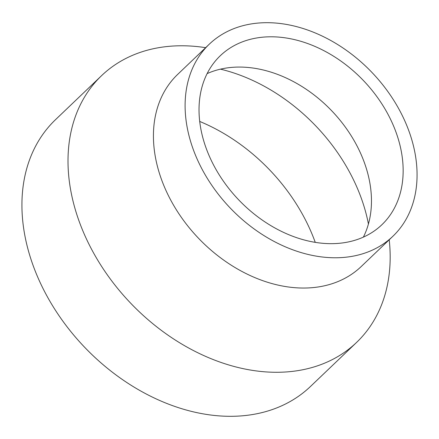 <?xml version="1.0" encoding="UTF-8"?>
<svg xmlns="http://www.w3.org/2000/svg" width="439" height="439" viewBox="0 0 439 439"><rect width="100%" height="100%" fill="white"/><g stroke="black" fill="none" stroke-linecap="round" stroke-linejoin="round"><path stroke-width="0.66" d="M389.228 239.765L389.442 242.01A184.523 136.205 -133.7 0 1 356.567 342.436A184.523 136.205 -133.7 0 1 302.372 369.83A184.523 136.205 -133.7 0 1 105.13 271.692A184.523 136.205 -133.7 0 1 101.612 75.623A184.523 136.205 -133.7 0 1 155.807 48.224A184.523 136.205 -133.7 0 1 203.427 47.341L205.661 47.659M356.567 342.436L310.483 386.468A184.523 136.205 -133.7 0 1 256.288 413.862A184.523 136.205 -133.7 0 1 59.045 315.718A184.523 136.205 -133.7 0 1 55.533 119.649L101.612 75.623M392.872 236.286L361.193 266.555A132.852 98.067 -133.7 0 1 322.171 286.277A132.852 98.067 -133.7 0 1 180.155 215.615A132.852 98.067 -133.7 0 1 177.625 74.449L209.304 44.174A132.852 98.067 -133.7 0 1 248.326 24.452A132.852 98.067 -133.7 0 1 390.337 95.115A132.852 98.067 -133.7 0 1 392.872 236.286A132.852 98.067 -133.7 0 1 353.85 256.008A132.852 98.067 -133.7 0 1 211.834 185.346A132.852 98.067 -133.7 0 1 209.304 44.174M207.126 73.609A116.911 86.302 -133.7 0 1 222.979 68.616A116.911 86.302 -133.7 0 1 242.937 67.134A116.911 86.302 -133.7 0 1 371.465 201.644A116.911 86.302 -133.7 0 1 363.371 237.126M254.658 38.347A116.911 86.302 -133.7 0 1 379.631 100.526A116.911 86.302 -133.7 0 1 381.859 224.757A116.911 86.302 -133.7 0 1 347.518 242.114A116.911 86.302 -133.7 0 1 222.546 179.935A116.911 86.302 -133.7 0 1 220.318 55.704A116.911 86.302 -133.7 0 1 254.658 38.347M220.455 69.153A162.671 120.083 -133.7 0 1 368.425 224.011M199.712 121.444A162.671 120.083 -133.7 0 1 315.246 242.355"/></g></svg>
